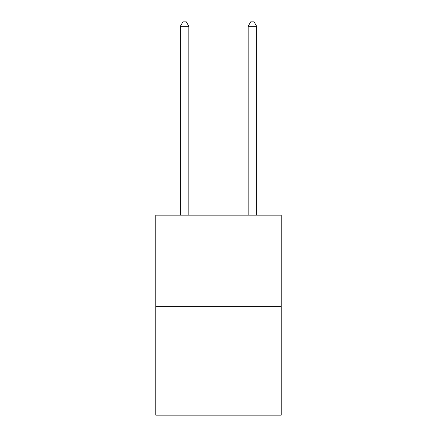 <?xml version="1.0" encoding="UTF-8"?>
<svg xmlns="http://www.w3.org/2000/svg" width="437" height="437" viewBox="0 0 437 437"><rect width="100%" height="100%" fill="white"/><g stroke="black" fill="none" stroke-linecap="round" stroke-linejoin="round"><path stroke-width="0.66" d="M281.215 306.67L281.215 215.146L155.785 215.146L155.785 415.15L281.215 415.15L281.215 306.67L155.785 306.67M188.839 215.146L188.839 26.258L180.361 26.258L180.361 215.146M180.361 26.258L182.906 21.85L186.293 21.85L188.839 26.258M256.639 215.146L256.639 26.258L248.161 26.258L248.161 215.146M248.161 26.258L250.707 21.85L254.094 21.85L256.639 26.258"/></g></svg>

